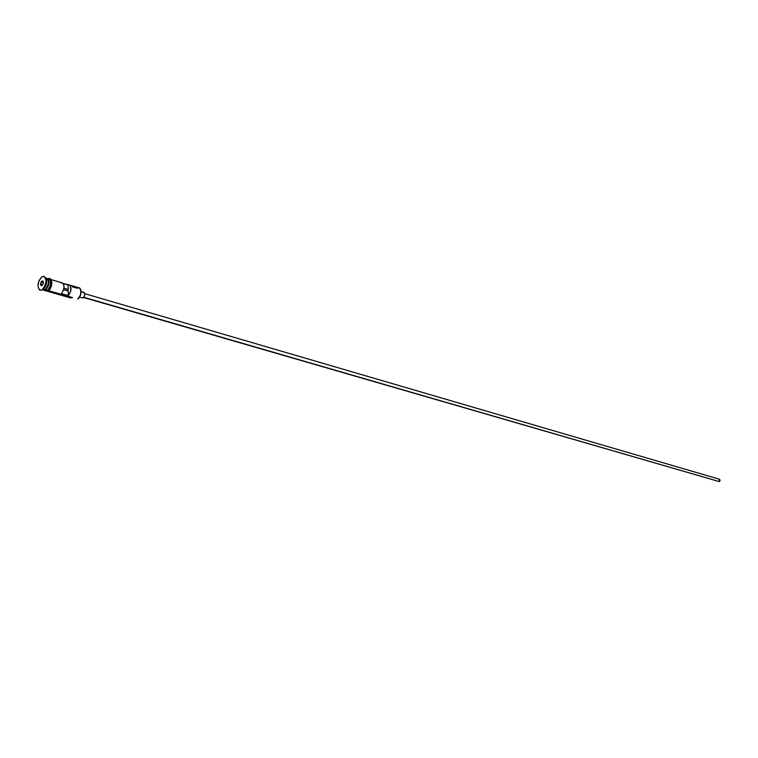 <?xml version="1.0" encoding="UTF-8"?>
<svg xmlns="http://www.w3.org/2000/svg" width="758" height="758" viewBox="0 0 758 758"><rect width="100%" height="100%" fill="white"/><g stroke="black" fill="none" stroke-linecap="round" stroke-linejoin="round"><path stroke-width="1.14" d="M72.162 286.751L77.316 288.267C81.817 285.055 82.243 296.397 77.695 299.05C81.447 294.663 81.949 290.93 79.202 287.869L69.215 284.923C71.811 287.405 71.536 290.968 68.381 295.601L61.407 293.592C64.553 288.931 64.837 285.359 62.251 282.876L63.795 284.705L64.032 287.358L63.369 290.371L61.407 293.592L68.381 295.601L68.182 289.461L63.928 288.229L68.182 289.461L68.031 284.97L69.215 284.923M78.027 298.794C80.642 296.369 81.561 293.365 80.784 289.783L80.689 294.786L78.197 298.671M63.909 288.343L68.267 289.622L63.909 288.343M83.57 297.496L719.257 481.595L83.778 297.25L719.257 481.595L719.37 479.217L84.688 293.659M79.457 297.354L83.077 297.932C84.943 295.743 85.199 293.886 83.816 292.361L81.134 291.574M42.647 289.727L45.158 289.679C48.9 285.179 49.431 281.389 46.74 278.3L45.906 278.053M44.447 290.039L45.508 289.603L43.585 290.143L45.622 290.75L47.47 290.342C51.222 285.851 51.743 282.071 49.052 278.982L47.271 278.451C49.962 281.54 49.441 285.34 45.688 289.831L47.47 290.342L43.841 290.238M44.182 276.481C47.517 279.91 46.958 284.364 42.495 289.831C46.873 284.572 47.489 280.138 44.362 276.528L44.182 276.481M43.367 289.168C46.342 286.221 47.29 282.8 46.2 278.906C47.29 282.8 46.342 286.221 43.367 289.168L45.158 289.679L43.367 289.168M72.531 297.562L48.616 290.674L72.531 297.562L70.674 297.951L47.593 291.318M63.217 283.558L68.031 284.97L68.381 295.601L70.665 291.404L70.485 286.069L69.168 284.913L63.217 283.558M45.85 289.139C48.228 286.363 49.014 283.312 48.218 279.977C49.024 283.644 48.105 286.799 45.452 289.461M46.134 278.499C50.037 280.242 49.886 284.023 45.688 289.831L45.508 289.603C48.787 286.012 49.507 282.469 47.678 278.953M42.145 289.727L44.39 287.121L46.03 281.862L45.963 279.361L44.75 276.831L43.386 276.338L41.813 276.907L44.002 276.424C47.138 280.034 46.513 284.468 42.145 289.727L39.994 290.2C36.839 286.619 37.445 282.184 41.813 276.907L38.98 280.716L37.9 286.031L39.208 289.764L40.562 290.276L42.145 289.727M47.726 279.001C51.885 280.498 51.8 284.316 47.47 290.437L48.36 290.693C52.378 285.605 52.757 281.73 49.507 279.077M48.304 290.911L45.063 290.589L46.778 290.788L48.161 289.869L50.379 285.984L50.559 280.526L48.484 278.811M41.188 281.786L42.666 280.792L43.462 282.308L42.77 284.828L41.283 285.813L40.496 284.297L41.188 281.786L40.496 284.297L41.283 285.813L40.809 284.259L42.751 284.819L40.809 284.259L41.434 281.976L43.395 282.554L41.434 281.976L42.78 281.076L43.452 282.346L42.666 280.792L41.188 281.786M40.174 290.238L42.495 289.831L40.174 290.238M42.467 289.85L45.158 289.679C49.213 284.316 49.497 280.507 45.992 278.252M44.949 290.38L45.499 290.712M45.613 290.75L48.152 289.783L50.322 285.965L50.739 281.493L49.147 279.01M48.36 290.693L50.322 288.438L51.743 283.871L51.449 280.792L50.056 279.171M44.656 287.396L44.675 287.888M46.352 291.063L47.659 291.044M44.731 287.813L44.713 287.291L44.731 287.813M45.508 289.603C48.54 286.486 49.384 283.075 48.038 279.37M62.213 282.857L61.076 282.924M63.577 289.736L68.229 291.091L63.577 289.736M82.878 292.55L83.873 292.38L84.564 293.166L84.498 295.8L83.077 297.932L81.57 297.676M718.774 479.236L719.759 479.454L720.081 480.525L719.456 481.501L718.271 481.387M42.78 284.809L41.529 285.643L40.496 284.297L41.434 281.976L42.666 280.792L43.462 282.308L42.77 284.828L41.283 285.813L42.77 284.828M51.013 279.56L62.251 282.876M47.972 278.66C53.42 276.67 52.586 288.476 48.124 291.034L44.542 290.447"/></g></svg>

